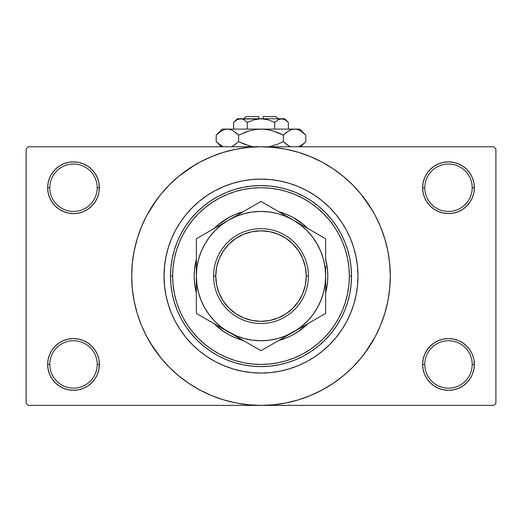 <?xml version="1.0" encoding="UTF-8"?>
<svg xmlns="http://www.w3.org/2000/svg" width="522" height="522" viewBox="0 0 522 522"><rect width="100%" height="100%" fill="white"/><g stroke="black" fill="none" stroke-linecap="round" stroke-linejoin="round"><path stroke-width="0.78" d="M472.195 364.441A23.705 23.705 0 0 0 448.489 340.736A23.705 23.705 0 0 0 424.784 364.441L422.631 364.441A25.859 25.859 0 0 1 448.489 338.582A25.859 25.859 0 0 1 474.348 364.441L472.195 364.441A23.705 23.705 0 0 1 448.489 388.146A23.705 23.705 0 0 1 424.784 364.441A23.705 23.705 0 0 1 448.489 340.736A23.705 23.705 0 0 1 472.195 364.441L474.348 364.441L473.852 359.397L472.384 354.549L469.989 350.073L466.772 346.158L462.857 342.941L458.388 340.553L453.533 339.078L448.489 338.582L443.446 339.078L438.591 340.553L434.121 342.941L430.2 346.158L426.989 350.073L424.595 354.549L423.127 359.397L422.631 364.441L423.127 369.485L424.595 374.339L426.989 378.809L430.2 382.73L434.121 385.947L438.591 388.335L443.446 389.803L448.489 390.306L453.533 389.803L458.388 388.335L462.857 385.947L466.772 382.73L469.989 378.809L472.384 374.339L473.852 369.485L474.348 364.441A25.859 25.859 0 0 1 448.489 390.306A25.859 25.859 0 0 1 422.631 364.441L424.784 364.441A23.705 23.705 0 0 0 448.489 388.146A23.705 23.705 0 0 0 472.195 364.441M97.216 364.441A23.705 23.705 0 0 0 73.511 340.736A23.705 23.705 0 0 0 49.805 364.441L47.652 364.441A25.859 25.859 0 0 1 73.511 338.582A25.859 25.859 0 0 1 99.369 364.441L97.216 364.441A23.705 23.705 0 0 1 73.511 388.146A23.705 23.705 0 0 1 49.805 364.441A23.705 23.705 0 0 1 73.511 340.736A23.705 23.705 0 0 1 97.216 364.441L99.369 364.441L98.873 359.397L97.405 354.549L95.011 350.073L91.8 346.158L87.879 342.941L83.409 340.553L78.554 339.078L73.511 338.582L68.467 339.078L63.612 340.553L59.143 342.941L55.228 346.158L52.011 350.073L49.616 354.549L48.148 359.397L47.652 364.441L48.148 369.485L49.616 374.339L52.011 378.809L55.228 382.73L59.143 385.947L63.612 388.335L68.467 389.803L73.511 390.306L78.554 389.803L83.409 388.335L87.879 385.947L91.8 382.73L95.011 378.809L97.405 374.339L98.873 369.485L99.369 364.441A25.859 25.859 0 0 1 73.511 390.306A25.859 25.859 0 0 1 47.652 364.441L49.805 364.441A23.705 23.705 0 0 0 73.511 388.146A23.705 23.705 0 0 0 97.216 364.441M97.216 187.731A23.705 23.705 0 0 0 73.511 164.025A23.705 23.705 0 0 0 49.805 187.731L47.652 187.731A25.859 25.859 0 0 1 73.511 161.866A25.859 25.859 0 0 1 99.369 187.731L97.216 187.731A23.705 23.705 0 0 1 73.511 211.436A23.705 23.705 0 0 1 49.805 187.731A23.705 23.705 0 0 1 73.511 164.025A23.705 23.705 0 0 1 97.216 187.731L99.369 187.731L98.873 182.68L97.405 177.832L95.011 173.363L91.8 169.441L87.879 166.224L83.409 163.836L78.554 162.362L73.511 161.866L68.467 162.362L63.612 163.836L59.143 166.224L55.228 169.441L52.011 173.363L49.616 177.832L48.148 182.68L47.652 187.731L48.148 192.775L49.616 197.623L52.011 202.099L55.228 206.014L59.143 209.231L63.612 211.619L68.467 213.093L73.511 213.589L78.554 213.093L83.409 211.619L87.879 209.231L91.8 206.014L95.011 202.099L97.405 197.623L98.873 192.775L99.369 187.731A25.859 25.859 0 0 1 73.511 213.589A25.859 25.859 0 0 1 47.652 187.731L49.805 187.731A23.705 23.705 0 0 0 73.511 211.436A23.705 23.705 0 0 0 97.216 187.731M472.195 187.731A23.705 23.705 0 0 0 448.489 164.025A23.705 23.705 0 0 0 424.784 187.731L422.631 187.731A25.859 25.859 0 0 1 448.489 161.866A25.859 25.859 0 0 1 474.348 187.731L472.195 187.731A23.705 23.705 0 0 1 448.489 211.436A23.705 23.705 0 0 1 424.784 187.731A23.705 23.705 0 0 1 448.489 164.025A23.705 23.705 0 0 1 472.195 187.731L474.348 187.731L473.852 182.68L472.384 177.832L469.989 173.363L466.772 169.441L462.857 166.224L458.388 163.836L453.533 162.362L448.489 161.866L443.446 162.362L438.591 163.836L434.121 166.224L430.2 169.441L426.989 173.363L424.595 177.832L423.127 182.68L422.631 187.731L423.127 192.775L424.595 197.623L426.989 202.099L430.2 206.014L434.121 209.231L438.591 211.619L443.446 213.093L448.489 213.589L453.533 213.093L458.388 211.619L462.857 209.231L466.772 206.014L469.989 202.099L472.384 197.623L473.852 192.775L474.348 187.731A25.859 25.859 0 0 1 448.489 213.589A25.859 25.859 0 0 1 422.631 187.731L424.784 187.731A23.705 23.705 0 0 0 448.489 211.436A23.705 23.705 0 0 0 472.195 187.731M164.626 265.313L164.025 276.086A96.975 96.975 0 0 1 261 179.111A96.975 96.975 0 0 1 357.975 276.086L357.511 285.593L356.115 295.002L353.799 304.235L350.595 313.2L346.523 321.8L341.636 329.963L335.966 337.61L329.571 344.657L322.524 351.052L314.877 356.722L306.714 361.609L298.114 365.681L289.149 368.884L279.923 371.201L270.507 372.597L261 373.06L251.493 372.597L242.077 371.201L232.851 368.884L223.886 365.681L215.286 361.609L207.123 356.722L199.476 351.052L192.429 344.657L186.034 337.61L180.364 329.963L175.477 321.8L171.405 313.2L168.201 304.235L165.885 295.002L164.489 285.593L164.025 276.086L164.489 266.579L165.885 257.163L168.201 247.937L171.405 238.972L175.477 230.372L180.364 222.209L186.034 214.562L192.429 207.515L199.476 201.12L207.123 195.45L215.286 190.556L223.886 186.491L232.851 183.287L242.077 180.971L251.493 179.575L261 179.111L270.507 179.575L279.923 180.971L289.149 183.287L298.114 186.491L306.714 190.556L314.877 195.45L322.524 201.12L329.571 207.515L335.966 214.562L341.636 222.209L346.523 230.372L350.595 238.972L353.799 247.937L356.115 257.163L357.511 266.579L357.975 276.086A96.975 96.975 0 0 1 261 373.06A96.975 96.975 0 0 1 164.025 276.086A96.975 96.975 0 0 1 261 179.111A96.975 96.975 0 0 1 357.975 276.086A96.975 96.975 0 0 1 261 373.06A96.975 96.975 0 0 1 164.025 276.086L164.626 286.859M364.858 353.113L375.037 337.036L380.46 325.565L384.734 313.618L387.82 301.311L389.68 288.757L390.306 276.086A129.306 129.306 0 0 1 261 405.385A129.306 129.306 0 0 1 131.694 276.086A129.306 129.306 0 0 1 261 146.78A129.306 129.306 0 0 1 390.306 276.086L389.68 263.414L387.82 250.86L384.734 238.547L380.46 226.6L375.037 215.129L368.512 204.246L360.95 194.053L352.428 184.657L343.026 176.136L332.834 168.573L325.65 164.104M357.975 276.118L357.511 266.579L356.115 257.163L353.799 247.937L350.595 238.972L346.523 230.372L341.636 222.209L335.966 214.562L329.571 207.515L322.524 201.12L314.877 195.45L306.714 190.556L298.114 186.491L289.149 183.287L279.923 180.971L270.507 179.575L261 179.111L251.493 179.575L242.077 180.971L232.851 183.287L223.886 186.491L215.286 190.556L207.123 195.45L199.476 201.12L192.429 207.515L186.034 214.562L180.364 222.209L175.477 230.372L171.405 238.972L168.201 247.937L165.885 257.163L164.489 266.579M150.095 342.562L161.05 358.112L169.572 367.514L178.974 376.036L189.166 383.598L200.05 390.123L211.521 395.546L223.468 399.819L235.774 402.906L248.328 404.765L261 405.385L493.747 405.385L495.9 403.232L495.9 148.94L495.9 403.232L493.747 405.385L28.253 405.385L26.1 403.232L26.1 148.94L28.253 146.78L261 146.78L28.253 146.78L26.1 148.94L26.1 403.232L28.253 405.385L261 405.385L273.672 404.765L286.226 402.906L298.532 399.819L310.479 395.546L321.95 390.123L332.834 383.598L343.026 376.036L352.428 367.514L360.95 358.112L368.512 347.92L372.982 340.736M493.747 146.78L261 146.78L493.747 146.78L495.9 148.94L493.747 146.78M327.477 386.991L332.834 383.598M371.905 209.609L360.95 194.053M194.523 165.18L178.974 176.136L169.572 184.657L161.05 194.053L153.488 204.246L149.018 211.436M157.142 199.058L146.963 215.129L141.54 226.6L137.266 238.547L134.18 250.86L132.32 263.414L131.694 276.086L132.32 288.757L134.18 301.311L137.266 313.618L141.54 325.565L146.963 337.036L153.488 347.92L161.05 358.112M189.166 383.598L196.35 388.061M430.2 169.441L426.989 173.363M424.595 197.623L425.28 199.13M97.405 177.832L95.011 173.363M78.554 162.362L73.511 161.866M83.409 211.619L84.642 211.071M91.8 206.014L95.011 202.099M97.405 354.549L96.72 353.042M91.8 382.73L95.011 378.809M438.591 340.553L437.358 341.101M430.2 346.158L426.989 350.073M424.595 374.339L426.989 378.809M443.446 389.803L448.489 390.306M332.834 168.573L321.95 162.048L310.479 156.626L298.532 152.352L286.226 149.266L273.672 147.406L261 146.78L248.328 147.406L235.774 149.266L223.468 152.352L211.521 156.626L200.05 162.048L189.166 168.573M167.21 300.744L167.673 302.447M196.35 292.92L194.517 282.63L194.191 276.086A66.809 66.809 0 0 0 196.35 292.92A66.809 66.809 0 0 1 194.191 276.086L194.517 269.535L196.35 259.251A66.809 66.809 0 0 0 194.191 276.086A66.809 66.809 0 0 1 196.35 259.251M243.252 340.494L235.435 337.806L229.51 335.007A66.809 66.809 0 0 0 243.252 340.494A66.809 66.809 0 0 1 214.098 323.66A66.809 66.809 0 0 0 218.568 327.685M218.666 327.77A66.809 66.809 0 0 0 229.497 335M278.748 340.494A66.809 66.809 0 0 0 292.483 335.007L286.565 337.806L278.748 340.494A66.809 66.809 0 0 0 307.902 323.66A66.809 66.809 0 0 1 303.432 327.685M292.503 335A66.809 66.809 0 0 0 303.334 327.77M325.65 292.92A66.809 66.809 0 0 0 327.809 276.086A66.809 66.809 0 0 1 325.65 292.92L327.483 282.63L327.809 276.086A66.809 66.809 0 0 0 325.65 259.251L327.483 269.535L327.809 276.086A66.809 66.809 0 0 0 325.65 259.251M170.485 276.086L172.645 276.086A88.355 88.355 0 0 1 261 187.731A88.355 88.355 0 0 1 349.355 276.086L351.515 276.086A90.515 90.515 0 0 0 261 185.571A90.515 90.515 0 0 0 170.485 276.086A90.515 90.515 0 0 1 261 185.571A90.515 90.515 0 0 1 351.515 276.086L351.078 284.96L349.773 293.742L347.613 302.362L344.624 310.72L340.827 318.753L336.259 326.374L330.968 333.506L325.004 340.09L318.42 346.053L311.288 351.345L303.667 355.913L295.635 359.71L287.276 362.699L278.657 364.858L269.874 366.163L261 366.594L252.126 366.163L243.343 364.858L234.724 362.699L226.365 359.71L218.333 355.913L210.712 351.345L203.58 346.053L196.996 340.09L191.032 333.506L185.741 326.374L181.173 318.753L177.376 310.72L174.387 302.362L172.227 293.742L170.922 284.96L170.485 276.086L170.922 267.212L172.227 258.429L174.387 249.81L177.376 241.451L181.173 233.419L185.741 225.798L191.032 218.666L196.996 212.082L203.58 206.118L210.712 200.826L218.333 196.259L226.365 192.461L234.724 189.473L243.343 187.313L252.126 186.008L261 185.571L269.874 186.008L278.657 187.313L287.276 189.473L295.635 192.461L303.667 196.259L311.288 200.826L318.42 206.118L325.004 212.082L330.968 218.666L336.259 225.798L340.827 233.419L344.624 241.451L347.613 249.81L349.773 258.429L351.078 267.212L351.515 276.086A90.515 90.515 0 0 1 261 366.594A90.515 90.515 0 0 1 170.485 276.086A90.515 90.515 0 0 0 261 366.594A90.515 90.515 0 0 0 351.515 276.086L349.355 276.086L348.931 267.427L347.659 258.847L345.551 250.436L342.634 242.273L338.922 234.437L334.465 226.998L329.304 220.03L323.477 213.609L317.05 207.782L310.088 202.621L302.649 198.164L294.813 194.452L286.65 191.535L278.239 189.427L269.659 188.155L261 187.731L252.341 188.155L243.761 189.427L235.35 191.535L227.187 194.452L219.351 198.164L211.912 202.621L204.95 207.782L198.523 213.609L192.696 220.03L187.535 226.998L183.078 234.437L179.366 242.273L176.449 250.436L174.341 258.847L173.069 267.427L172.645 276.086L173.069 284.744L174.341 293.325L176.449 301.736L179.366 309.898L183.078 317.735L187.535 325.173L192.696 332.136L198.523 338.563L204.95 344.383L211.912 349.551L219.351 354.007L227.187 357.714L235.35 360.637L243.761 362.744L252.341 364.017L261 364.441L269.659 364.017L278.239 362.744L286.65 360.637L294.813 357.714L302.649 354.007L310.088 349.551L317.05 344.383L323.477 338.563L329.304 332.136L334.465 325.173L338.922 317.735L342.634 309.898L345.551 301.736L347.659 293.325L348.931 284.744L349.355 276.086A88.355 88.355 0 0 1 261 364.441A88.355 88.355 0 0 1 172.645 276.086L170.485 276.086M164.489 285.593L165.885 295.002L168.201 304.235L171.405 313.2L175.477 321.8L180.364 329.963L186.034 337.61L192.429 344.657L199.476 351.052L207.123 356.722L215.286 361.609L223.886 365.681L232.851 368.884L242.077 371.201L251.493 372.597L261 373.06L270.507 372.597L279.923 371.201L289.149 368.884L298.114 365.681L306.714 361.609L314.877 356.722L322.524 351.052L329.571 344.657L335.966 337.61L341.636 329.963L346.523 321.8L350.595 313.2L353.799 304.235L356.115 295.002L357.511 285.593L357.975 276.086M213.759 228.845L218.62 224.44L229.51 217.165L235.435 214.366L243.252 211.678A66.809 66.809 0 0 0 229.517 217.159M292.483 217.159A66.809 66.809 0 0 0 278.748 211.678L286.565 214.366L292.49 217.165L303.38 224.44L308.241 228.845L303.38 224.44M308.241 323.327L298.114 331.633L292.49 335.007M229.51 335.007L223.886 331.633L213.759 323.327L218.62 327.725M286.565 214.366L280.392 212.154M235.435 337.806L241.608 340.018M278.748 211.678A66.809 66.809 0 0 1 307.902 228.512A66.809 66.809 0 0 0 303.432 224.486M303.334 224.401A66.809 66.809 0 0 0 292.503 217.172M229.497 217.172A66.809 66.809 0 0 0 218.666 224.401M218.568 224.486A66.809 66.809 0 0 0 214.098 228.512A66.809 66.809 0 0 1 243.252 211.678M308.411 276.086L306.257 276.086A45.257 45.257 0 0 1 261 321.343A45.257 45.257 0 0 1 215.743 276.086L213.589 276.086A47.411 47.411 0 0 0 261 323.496A47.411 47.411 0 0 0 308.411 276.086A47.411 47.411 0 0 1 261 323.496A47.411 47.411 0 0 1 213.589 276.086A47.411 47.411 0 0 1 261 228.675A47.411 47.411 0 0 1 308.411 276.086A47.411 47.411 0 0 0 261 228.675A47.411 47.411 0 0 0 213.589 276.086L215.743 276.086L216.61 284.914L219.188 293.403L223.37 301.227L229.001 308.084L235.859 313.715L243.683 317.898L252.172 320.469L261 321.343L269.828 320.469L278.317 317.898L286.141 313.715L292.999 308.084L298.63 301.227L302.812 293.403L305.39 284.914L306.257 276.086L305.39 267.257L302.812 258.768L298.63 250.945L292.999 244.087L286.141 238.456L278.317 234.274L269.828 231.696L261 230.828L252.172 231.696L243.683 234.274L235.859 238.456L229.001 244.087L223.37 250.945L219.188 258.768L216.61 267.257L215.743 276.086A45.257 45.257 0 0 1 261 230.828A45.257 45.257 0 0 1 306.257 276.086L308.411 276.086M196.35 259.767L196.35 260.935M196.35 247.676L196.35 276.242M228.708 220.075L196.35 238.756L196.35 276.086L196.905 284.523L198.549 292.816L201.27 300.829L205.009 308.411L209.707 315.445L215.286 321.8L221.641 327.379L228.675 332.077L261 350.738L325.65 313.409L325.65 303.85M245.268 210.516L237.04 215.266M293.357 220.114L261 201.433L245.275 210.51M257.3 203.567L228.675 220.095L221.641 224.793L215.286 230.372L209.707 236.727L205.009 243.761L201.27 251.343L198.549 259.349L196.898 267.669L196.35 276.086A64.65 64.65 0 0 1 228.675 220.095L196.35 238.756M309.918 229.673L301.69 224.923M325.65 260.576L325.65 238.756L309.924 229.68M321.95 236.623L293.325 220.095L285.743 216.356L277.73 213.635L269.417 211.984M325.65 259.767L325.65 260.224M323.438 292.849L325.095 284.523L325.65 275.929M325.65 292.405L325.65 291.472M325.65 304.489L325.65 304.026M293.279 332.103L284.96 336.905M228.629 332.051L261 350.738L293.325 332.077L300.359 327.379L306.714 321.8L312.293 315.445L316.991 308.411L320.73 300.829L323.451 292.816M264.824 348.533L293.325 332.077A64.65 64.65 0 0 1 228.675 332.077L220.31 327.248L236.257 335.816L244.27 338.537L252.583 340.187M196.35 292.405L196.35 313.409L220.304 327.242M196.35 285.86L196.35 291.948M211.991 322.446L228.675 332.077A64.65 64.65 0 0 1 196.35 276.086L196.35 291.589M204.082 317.878L237.04 336.905M200.174 315.621L211.971 322.433M220.18 225.002L215.429 227.742L220.18 225.002M211.971 229.739L205.068 233.725L211.971 229.739M200.05 236.623L204.05 234.313L200.05 236.623M280.086 212.447L284.81 215.181L280.086 212.447M269.711 206.464L276.595 210.438L269.711 206.464M264.7 203.567L268.7 205.877L264.7 203.567M306.571 324.43L301.84 327.157L306.571 324.43M316.945 318.44L310.029 322.433L316.945 318.44M321.826 315.621L317.95 317.859L321.826 315.621M325.65 285.86L325.65 291.224M325.65 266.331L325.65 313.409L325.65 276.086L325.095 267.649L323.451 259.349L320.73 251.343L316.991 243.761L312.293 236.727L306.714 230.372L300.359 224.793L293.325 220.095A64.65 64.65 0 0 1 293.325 332.077L325.65 313.409M245.36 341.708L252.27 345.694L245.379 341.721M241.914 339.718L237.171 336.984L241.914 339.718M257.176 348.533L253.3 346.295L257.176 348.533M269.417 340.187L277.73 338.537L285.743 335.816L301.69 327.248M252.583 211.984L244.27 213.635L236.257 216.356L228.675 220.095A64.65 64.65 0 0 1 293.325 220.095L261 201.433L220.31 224.923M196.35 308.019L196.35 313.409M325.65 244.296L325.65 238.756L284.96 215.266M196.35 266.331L196.35 260.706M252.563 340.181L261 340.736L269.437 340.181M269.437 211.984L261 211.436L252.563 211.984M196.35 295.302L196.35 304.522L196.35 295.302M325.65 247.65L325.65 256.87L325.65 238.756L317.95 234.313M261 350.738L268.7 346.295M261 201.433L253.3 205.877M223.37 301.227L229.001 308.084M286.141 313.715L292.999 308.084M298.63 250.945L292.999 244.087M235.859 238.456L229.001 244.087M245.914 116.615L258.847 116.615L245.914 116.615L243.761 118.768M258.847 118.768L258.847 116.615L258.847 118.768M234.339 121.75L233.628 122.435L233.628 129.11L233.628 122.435L236.936 119.799L238.671 119.036L242.241 119.029L243.983 119.786L247.311 122.435L253.96 119.792L247.311 122.435L253.96 119.792L257.424 119.036L253.953 119.792L261 118.768L264.576 119.036L268.047 119.792L274.689 122.435L274.689 129.11L274.689 122.435L277.991 119.799L281.528 118.768L285.045 119.786L288.372 122.435L288.372 129.11L288.372 122.435L285.064 119.799L288.372 122.435L285.045 119.786L283.289 119.029M278.376 119.59L281.528 118.768L284.705 118.768L279.746 119.036M264.569 119.036L263.153 118.866M237.047 119.734L240.472 118.768L242.241 119.029L243.983 119.786L247.311 122.435L243.989 119.792L247.311 122.435L247.311 129.11L247.311 122.435L244.009 119.799M242.267 119.036L243.219 119.394M216.787 134.545L216.206 135.113L216.206 141.645L216.206 135.113L221.622 130.8L224.467 129.554L227.409 129.11L222.209 129.11L299.791 129.11L294.591 129.11L297.494 129.541L300.346 130.781L305.794 135.113L305.794 141.645L303.125 144.059L298.708 146.78L303.119 144.065L305.794 141.645L305.794 135.113L305.253 134.578M290.062 146.604L286.069 144.065L283.394 141.645L283.394 135.113L288.81 130.8L291.648 129.554L294.591 129.11L291.674 129.547M297.533 129.554L294.591 129.11L291.694 129.541L294.591 129.11L261 129.11L266.833 129.547L272.53 130.787L266.853 129.547L261 129.11L255.167 129.547L249.47 130.787L255.147 129.547L261 129.11L227.409 129.11L230.306 129.541L233.158 130.781L238.606 135.113L238.606 141.645L238.606 135.113L235.937 132.699L238.606 135.113L249.483 130.787L243.944 132.699L249.483 130.787L255.167 129.547L249.47 130.787L255.147 129.547L261 129.11L266.853 129.547L261 129.11L266.853 129.547L272.53 130.787L283.394 135.113L278.063 132.699L283.394 135.113L288.81 130.8L291.648 129.554L294.591 129.11L297.494 129.541L300.346 130.781L305.794 135.113L299.791 129.11M290.219 130.082L286.063 132.699L283.394 135.113L283.394 141.645L288.823 145.964L286.069 144.065L290.48 146.78M269.221 146.78L278.063 144.059L269.221 146.78L278.063 144.059L269.221 146.78L278.056 144.059L283.394 141.645L286.063 144.059L283.394 141.645L278.063 144.059L283.394 141.645L286.063 144.059L290.004 146.571M252.778 146.78L243.944 144.059L238.606 141.645L243.937 144.059L238.606 141.645L232.571 146.297M230.352 129.554L231.938 130.154M222.209 129.11L216.206 135.113L221.622 130.8L224.467 129.554L227.409 129.11L224.506 129.541L227.409 129.11L230.306 129.541L233.19 130.8L231.996 130.18M222.77 146.551L216.787 142.212M238.606 135.113L249.47 130.787L238.606 135.113L233.19 130.8L238.606 135.113M221.654 130.781L222.77 130.206L221.654 130.781M227.566 129.11L230.326 129.547M272.53 130.787L283.394 135.113L278.063 132.699L270.559 130.272M304.998 134.343L303.21 132.771M249.47 145.971L238.606 141.645L233.19 145.958L238.606 141.645L243.937 144.059L251.441 146.486M221.537 145.906L216.206 141.645L221.348 146.78M216.989 142.402L218.444 143.707M231.996 146.571L233.158 145.977L231.996 146.571M304.998 142.415L303.119 144.065M300.346 145.977L299.23 146.551L300.346 145.977M258.847 118.866L238.665 119.042M267.956 119.766L261 118.768L281.528 118.768L237.295 118.768L233.628 122.435L236.936 119.799L234.097 121.972M253.96 119.792L247.311 122.435M257.424 119.036L256.276 119.231L257.424 119.036M278.017 119.786L274.689 122.435L277.991 119.799M274.702 122.416L268.047 119.792M283.302 119.029L279.759 119.029L283.329 119.036M263.153 116.615L276.086 116.615L263.153 116.615L263.153 118.768L263.153 116.615M278.833 119.375L279.733 119.036M290.18 130.102L291.648 129.554M227.403 129.11L224.506 129.541M299.23 130.206L300.437 130.833M261 129.11L261.326 129.11M240.472 118.768L242.254 119.036M243.278 119.421L243.983 119.786M284.392 119.447L284.953 119.74M264.576 119.036L265.724 119.231M300.652 146.78L305.794 141.645L300.652 146.78M284.705 118.768L288.372 122.435M276.086 116.615L278.239 118.768"/></g></svg>
